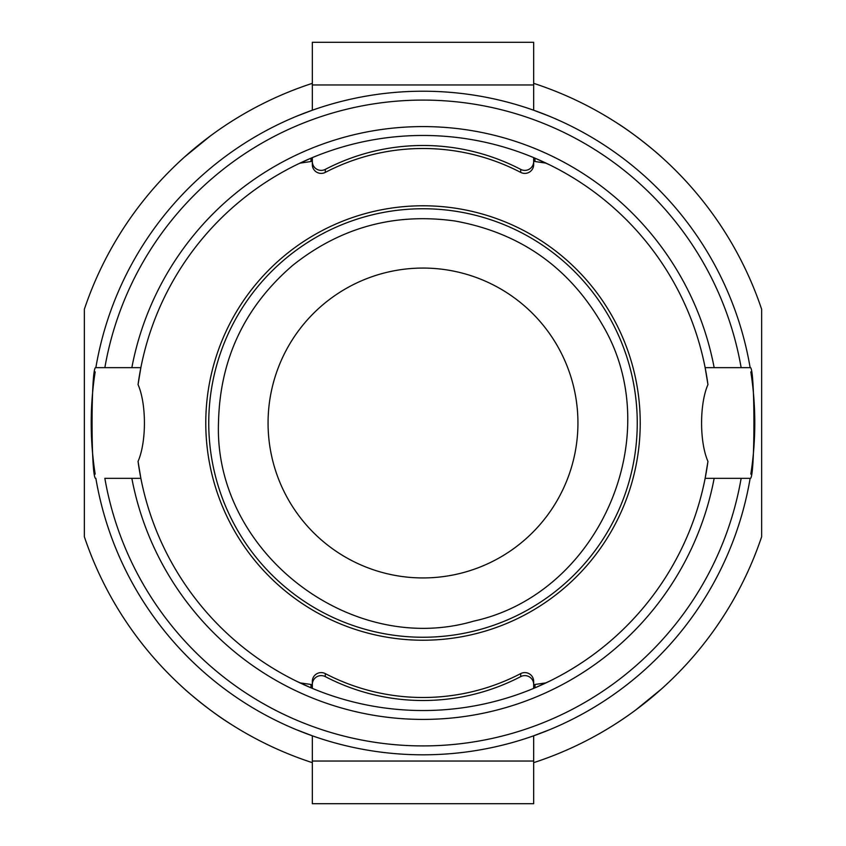 <?xml version="1.0" encoding="UTF-8"?>
<svg xmlns="http://www.w3.org/2000/svg" width="846" height="846" viewBox="0 0 846 846"><rect width="100%" height="100%" fill="white"/><g stroke="black" fill="none" stroke-linecap="round" stroke-linejoin="round"><path stroke-width="1.27" d="M616.057 122.427C635.589 134.419 660.144 155.516 661.466 157.007C660.144 155.516 635.589 134.419 616.057 122.427M533.667 762.658A357.234 357.234 0 0 0 761.643 536.745L761.643 309.255A357.234 357.234 0 0 0 533.667 83.342M635.6 710.09L661.466 688.993M312.333 83.342A357.234 357.234 0 0 0 84.357 309.255L84.357 536.745A357.234 357.234 0 0 0 312.333 762.658M210.4 135.91L184.534 157.007M208.751 423A214.25 214.25 0 0 1 423 208.751A214.25 214.25 0 0 1 637.25 423A214.25 214.25 0 0 1 423 637.25A214.25 214.25 0 0 1 208.751 423M707.943 461.398C699.462 442.13 699.462 403.87 707.943 384.602A287.513 287.513 0 0 0 705.141 367.661L750.138 367.661C755.192 364.266 755.192 481.734 750.138 478.339L741.149 478.339L750.138 478.339A331.78 331.78 0 0 1 95.862 478.339C90.808 481.734 90.808 364.266 95.862 367.661L140.859 367.661A287.513 287.513 0 0 0 138.057 384.602C146.538 403.87 146.538 442.13 138.057 461.398A287.513 287.513 0 0 0 140.859 478.339L104.851 478.339A322.929 322.929 0 0 0 741.149 478.339L705.141 478.339A287.513 287.513 0 0 0 707.943 461.398L705.141 478.339L714.161 478.339A296.364 296.364 0 0 1 131.839 478.339L140.859 478.339L138.057 461.398M546.051 682.849L535 684.477L535 687.809L549.16 681.358M296.84 681.358L311 687.809L311 684.477A284.446 284.446 0 0 0 312.333 685.038M533.667 685.038A284.446 284.446 0 0 0 535 684.477M311 684.477L299.949 682.849M299.949 163.151L311 161.523L311 158.191L297.887 164.135M312.333 160.962A284.446 284.446 0 0 0 311 161.523M549.16 164.642L535 158.191L535 161.523A284.446 284.446 0 0 0 533.667 160.962M535 161.523L546.051 163.151L548.113 164.135M535 110.689L549.16 116.135L533.667 110.213L533.667 42.3L312.333 42.3L312.333 110.213L296.84 116.135L311 110.689M750.825 474.12A331.78 331.78 0 0 0 750.825 371.88M311 735.311L296.84 729.865L312.333 735.787L312.333 803.7L533.667 803.7L533.667 735.787L549.16 729.865L535 735.311M229.943 723.573C210.411 711.581 185.856 690.484 184.534 688.993C185.856 690.484 210.411 711.581 229.943 723.573M95.175 371.88A331.78 331.78 0 0 0 95.175 474.12M423 91.22A331.78 331.78 0 0 0 95.862 367.661L104.851 367.661A322.929 322.929 0 0 1 741.149 367.661L750.138 367.661A331.78 331.78 0 0 0 423 91.22M707.943 384.602L705.141 367.661L714.161 367.661A296.364 296.364 0 0 0 131.839 367.661L140.859 367.661L138.057 384.602M705.141 478.339A287.513 287.513 0 0 1 140.859 478.339M140.859 367.661A287.513 287.513 0 0 1 705.141 367.661M423 577.934A154.934 154.934 0 0 1 268.066 423A154.934 154.934 0 0 1 423 268.066A154.934 154.934 0 0 1 577.934 423A154.934 154.934 0 0 1 423 577.934M520.702 676.62A210.273 208.645 -0 0 1 325.298 676.62L325.298 673.606A210.273 208.645 180 0 0 520.702 673.606L520.702 676.62A8.851 8.788 -0 0 1 533.667 684.403L533.667 688.369M312.333 688.369L312.333 684.403A8.851 8.788 -0 0 1 325.298 676.62M325.298 673.606A8.851 8.788 180 0 0 312.333 681.39L312.333 684.403M533.667 684.403L533.667 681.39A8.851 8.788 180 0 0 520.702 673.606M325.298 169.38A210.273 208.645 180 0 1 520.702 169.38L520.702 172.394A210.273 208.645 -0 0 0 325.298 172.394L325.298 169.38A8.851 8.788 180 0 1 312.333 161.597L312.333 157.631M533.667 157.631L533.667 161.597A8.851 8.788 180 0 1 520.702 169.38M520.702 172.394A8.851 8.788 -0 0 0 533.667 164.61L533.667 161.597M312.333 161.597L312.333 164.61A8.851 8.788 -0 0 0 325.298 172.394M423 640.221A217.221 217.221 0 0 0 640.221 423A217.221 217.221 0 0 0 423 205.779A217.221 217.221 0 0 0 205.779 423A217.221 217.221 0 0 0 423 640.221M312.333 761.04L533.667 761.04M533.667 84.96L312.333 84.96M218.49 423C213.89 551.655 350.381 657.532 473.866 621.091C599.624 593.543 668.224 435.003 602.215 324.473C569.094 267.294 520.015 232.798 454.989 221.007C394.511 212.558 340.399 227.363 292.642 265.422C244.494 306.918 219.77 359.444 218.49 423"/></g></svg>
